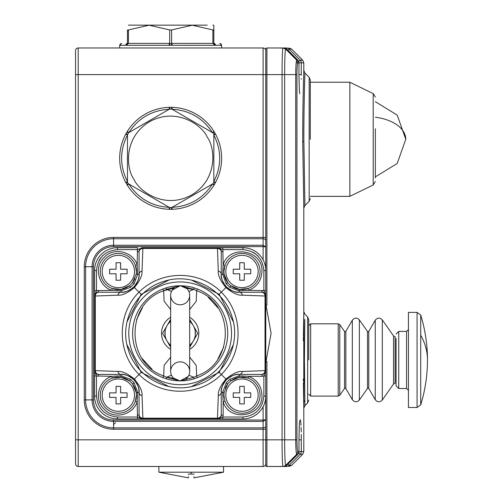 <?xml version="1.0" encoding="UTF-8"?>
<svg xmlns="http://www.w3.org/2000/svg" width="503" height="503" viewBox="0 0 503 503"><rect width="100%" height="100%" fill="white"/><g stroke="black" fill="none" stroke-linecap="round" stroke-linejoin="round"><path stroke-width="0.75" d="M207.242 25.15L128.397 25.15M169.26 43.409L169.209 45.314L169.807 45.295L169.7 43.409L128.422 43.409L128.422 29.941L127.724 30.664L127.473 29.941C127.473 22.842 127.473 22.842 127.473 29.941L127.473 43.409C119.676 43.409 119.676 43.409 127.473 43.409A1.905 1.672 90 0 0 125.8 45.314L126.083 45.295A1.905 1.66 -98.4 0 1 127.473 43.409L128.422 43.409A1.905 1.628 97.9 0 0 126.932 45.295L126.083 45.295L126.932 45.295M214.806 45.251L215.51 45.314A1.905 1.672 90 0 0 213.838 43.409C221.628 43.409 221.628 43.409 213.838 43.409L213.838 29.941C213.838 22.842 213.838 22.842 213.838 29.941L212.882 29.941L212.882 43.409L213.838 43.409A1.905 1.66 98.4 0 1 215.221 45.295L214.379 45.295A1.905 1.628 -97.9 0 0 212.882 43.409L171.605 43.409L171.605 29.941L192.253 25.207L212.882 29.941L213.58 30.664M128.422 29.941L149.07 25.207L169.7 29.941L169.7 43.409L171.605 43.409L171.498 45.295L214.064 45.314A1.905 1.622 90 0 0 212.442 43.409M171.605 29.941L169.7 29.941M212.907 25.15L213.838 25.244M172.045 43.409L172.095 45.314M215.221 45.295L214.064 45.314M128.862 43.409A1.905 1.622 90 0 0 127.24 45.314L169.209 45.314M169.807 45.295L171.498 45.295M420.709 335.124L420.709 404.827L417.069 407.512L408.436 407.512L408.436 312.394L417.069 312.394L420.709 315.079C425.198 329.698 427.449 344.656 427.462 359.953A152.422 84.341 -0 0 0 420.709 335.124L420.709 315.079M396.075 338.4L396.075 385.82L398.734 388.486L398.734 331.42L396.075 334.08M102.172 271.494A16.171 16.171 0 0 1 118.343 255.329A16.171 16.171 0 0 1 134.508 271.494A16.171 16.171 0 0 1 118.343 287.666A16.171 16.171 0 0 1 102.172 271.494M116.055 273.777L109.591 273.777L109.591 269.212L116.055 269.212L116.055 262.742L120.626 262.742L120.626 269.212L127.089 269.212L127.089 273.777L120.626 273.777L120.626 280.246L116.055 280.246L116.055 273.777M303.699 317.079L303.416 336.155M303.403 337.016L303.366 340.927M303.366 378.973L303.384 380.815M303.403 382.821L303.768 406.261M303.793 407.373L303.806 408.09M304.812 319.455L304.403 359.953L304.925 405.632L303.812 408.323L303.793 312.426M303.768 313.646L303.743 315.054M303.799 207.871L302.737 141.695C302.661 104.498 303.799 70.728 303.812 70.414C303.9 68.163 302.762 99.506 302.737 136.854M301.284 75.243L301.284 74.607L298.964 74.607L298.964 62.869A3.804 3.798 -90 0 0 297.851 60.178L285.522 48.231L279.461 47.98L286.383 47.98C289.766 47.98 289.766 47.98 286.383 47.98A3.804 3.798 90 0 1 289.074 49.093L300.172 60.178A3.804 3.798 90 0 1 301.284 62.869L303.812 62.869L303.806 70.69M303.774 71.684L303.724 73.268M303.655 75.582L303.372 86.415M303.284 90.131L303.246 91.728M301.259 79.172L301.266 78.613M296.154 62.869L297.839 62.869L296.726 60.178L285.666 49.093L286.622 48.967L297.858 60.178L298.971 62.869L298.964 74.607L301.284 74.607L301.284 62.869L297.839 62.869C297.304 63.497 297.003 67.408 296.94 74.601L296.94 439.855C297.003 447.041 297.304 450.952 297.839 451.587L298.964 451.587L298.964 439.848L301.284 439.848L301.284 451.587A3.804 3.798 90 0 1 300.172 454.278L289.074 465.363A3.804 3.798 90 0 1 286.383 466.482C289.766 466.482 289.766 466.482 286.383 466.482L266.911 466.482L282.975 466.482L286.741 465.363L297.851 454.278A3.804 3.798 -90 0 0 298.964 451.587L303.812 451.587L302.699 454.278L300.172 454.278L298.751 452.857M301.284 439.251L301.247 434.315M301.209 431.97L301.127 428.682M301.115 428.411L301.077 427.261M300.989 425.28L300.876 423.375M300.832 422.753L300.637 420.76M300.442 419.697L299.845 420.76C299.467 421.036 299.178 427.399 298.971 439.848L298.971 451.587L297.858 454.278L286.622 465.489L284.057 466.482M304.535 382.972L304.491 378.973M304.403 91.728L304.925 73.061L303.812 70.37M303.85 136.948C303.856 102.7 304.994 70.948 304.925 73.073C304.956 71.954 303.806 104.838 303.85 139.287L304.925 205.513L303.812 208.204L303.812 311.577L304.925 314.268L307.647 316.984L308.76 319.675M296.94 439.855L295.726 439.848C295.795 448.613 296.129 453.423 296.726 454.278L297.851 454.278M297.851 60.178L296.726 60.178C296.135 61.014 295.802 65.824 295.726 74.607L295.726 439.848L284.641 439.848C284.629 453.958 285.107 465.2 285.666 465.363L296.726 454.278L297.839 451.587M284.057 47.98L282.975 47.98L285.666 49.093C285.107 49.244 284.641 60.203 284.641 74.607L296.94 74.601M308.76 359.953L308.76 319.675L308.76 359.953M310.282 139.287L310.282 79.99L310.282 139.287M282.29 57.072L282.334 55.77M282.378 459.968L282.334 458.692M266.911 305.321L266.911 74.607L265.766 74.607L265.766 296.034L265.766 49.118A1.144 1.144 0 0 1 266.911 47.98L282.975 47.98C282.416 49.552 282.114 58.43 282.057 74.607L284.641 74.607L284.641 439.848L282.057 439.848C282.108 456.02 282.416 464.898 282.975 466.482M98.858 374.408L121.192 374.408L98.858 374.408A3.804 3.559 90 0 1 95.293 370.623L95.293 296.022L94.564 296.034L94.564 270.545L94.564 370.604L117.884 371.459C122.198 371.032 127.699 373.578 134.389 379.099C139.916 385.801 142.456 391.303 142.022 395.603L142.865 418.188L217.466 418.188L218.302 395.603C217.874 391.29 220.421 385.788 225.941 379.099C232.644 373.572 238.145 371.025 242.446 371.459L265.766 370.604L265.766 465.338A1.144 1.144 0 0 0 266.911 466.482A1.144 1.144 0 0 1 265.766 465.338M265.766 303.743L271.092 333.319L265.766 362.896M310.282 196.352L349.849 196.352L349.849 82.215L310.282 82.215M375.339 177.905L375.339 128.768M102.172 395.144A16.171 16.171 0 0 1 118.343 378.973A16.171 16.171 0 0 1 134.508 395.144A16.171 16.171 0 0 1 118.343 411.316A16.171 16.171 0 0 1 102.172 395.144M116.055 397.427L109.591 397.427L109.591 392.862L116.055 392.862L116.055 386.392L120.626 386.392L120.626 392.862L127.089 392.862L127.089 397.427L120.626 397.427L120.626 403.896L116.055 403.896L116.055 397.427M213.838 25.634L213.838 29.941M225.822 395.144A16.171 16.171 0 0 1 241.987 378.973A16.171 16.171 0 0 1 258.158 395.144A16.171 16.171 0 0 1 241.987 411.316A16.171 16.171 0 0 1 225.822 395.144M239.705 397.427L233.241 397.427L233.241 392.862L239.705 392.862L239.705 386.392L244.269 386.392L244.269 392.862L250.739 392.862L250.739 397.427L244.269 397.427L244.269 403.896L239.705 403.896L239.705 397.427M127.473 134.986L125.8 134.081L126.083 133.553L127.473 134.477L127.473 182.143L126.083 183.067L125.8 182.539L127.473 181.633C119.676 166.084 119.676 150.535 127.473 134.986L128.491 132.792M128.862 184.041L127.24 185.041L126.932 184.526L128.422 183.79L169.7 207.62L169.807 209.286L169.209 209.273L169.26 207.368C151.9 206.343 138.432 198.566 128.862 184.041L127.724 183.092L127.473 182.061M212.442 132.578L214.064 131.579L214.379 132.094L212.882 132.83L171.605 108.994L171.498 107.334L172.095 107.346L172.045 109.252C189.405 110.276 202.872 118.054 212.442 132.578L213.58 133.528L213.838 134.559M126.083 133.553L127.24 131.579L128.862 132.578C138.432 118.054 151.9 110.276 169.26 109.252L171.674 109.038M169.26 109.252L169.209 107.346L169.807 107.334L169.7 108.994L128.422 132.83L126.932 132.094M214.379 132.094L215.51 134.081L213.838 134.986C221.628 150.535 221.628 166.084 213.838 181.633L213.838 182.143L215.221 183.067L214.379 184.526L214.064 185.041L212.442 184.041C202.872 198.566 189.405 206.343 172.045 207.368L169.63 207.582M172.045 207.368L172.095 209.273L171.498 209.286L171.605 207.62L212.813 183.828M215.221 133.553L213.838 134.477L213.838 182.143L212.882 183.79L214.379 184.526M213.838 181.633L215.51 182.539L215.221 183.067M125.8 134.081A50.979 50.979 0 0 0 125.8 182.539M126.083 183.067L126.932 184.526M171.498 107.334L169.807 107.334M169.209 107.346A50.979 50.979 0 0 0 127.24 131.579M214.064 131.579A50.979 50.979 0 0 0 172.095 107.346M215.51 182.539A50.979 50.979 0 0 0 215.51 134.081M169.807 209.286L171.498 209.286M172.095 209.273A50.979 50.979 0 0 0 214.064 185.041M127.24 185.041A50.979 50.979 0 0 0 169.209 209.273M170.655 349.352A18.642 18.642 0 0 1 170.655 317.286M189.675 317.286A18.642 18.642 0 0 1 189.675 349.352M158.86 466.482L158.86 472.185L223.539 472.185L223.539 466.482M188.342 474.398L188.342 474.071C188.342 479.108 188.342 479.108 188.342 474.071L194.051 474.071C194.051 479.108 194.051 479.108 194.051 474.071L194.051 474.398M223.539 472.185L194.051 477.85L194.051 476.668M188.342 476.668L188.342 477.85L158.86 472.185M189.675 347.284L197.736 333.319L189.851 319.663M170.655 319.355L162.595 333.319L170.479 346.976M170.655 345.196A15.216 15.216 0 0 1 170.655 321.442A15.216 15.216 0 0 0 170.655 345.196M189.675 340.921L189.675 325.718M189.675 321.442A15.216 15.216 0 0 1 189.675 345.196A15.216 15.216 0 0 0 189.675 321.442M189.675 357.13L196.189 365.329L196.679 375.886C234.813 363.418 234.819 303.221 196.679 290.759L196.201 301.278L189.675 309.508M170.655 309.508L164.129 301.272L163.651 290.759C125.511 303.221 125.511 363.418 163.651 375.886L164.141 365.329L170.655 357.13M197.365 377.659L193.768 378.891C190.184 380.073 185.657 380.74 180.175 380.878L166.575 377.294L171.448 375.169A9.513 9.513 0 0 1 180.162 361.852A9.513 9.513 0 0 1 188.883 375.169L193.749 377.294L196.679 375.886L197.365 377.659A47.559 47.559 0 0 0 197.365 288.98L196.679 290.759L193.749 289.344L188.883 291.47L188.172 290.137M166.575 377.294L163.651 375.886L162.966 377.659L166.556 378.891A47.559 47.559 0 0 0 173.39 380.394A47.559 47.559 0 0 1 166.556 378.891A1.905 0.446 106.6 0 1 166.575 377.294M173.925 288.093L163.651 290.759L162.966 288.98A47.559 47.559 0 0 0 162.966 377.659M163.651 290.759L166.575 289.344L171.448 291.47A9.513 9.513 0 0 0 180.162 304.787A9.513 9.513 0 0 0 188.883 291.47M162.966 288.98L166.556 287.747C170.14 286.565 174.673 285.905 180.156 285.761C185.651 285.899 190.191 286.565 193.768 287.747L197.365 288.98M182.293 380.639L180.162 380.878A9.513 9.513 0 0 0 189.675 371.365A9.513 9.513 0 0 1 180.162 380.878L193.749 377.294A1.905 0.446 73.4 0 1 193.768 378.891A47.559 47.559 0 0 1 188.418 380.155A47.559 47.559 0 0 0 193.768 378.891M193.768 287.747A1.905 0.446 106.6 0 1 193.749 289.344L180.156 285.761L172.145 290.156M166.556 378.891C170.14 380.073 174.679 380.74 180.175 380.878L188.179 376.483M171.448 375.169L172.158 376.502M173.334 377.986L179.885 380.872M178.037 286.006L180.162 285.761A9.513 9.513 0 0 0 170.655 295.274A9.513 9.513 0 0 1 180.162 285.761L166.575 289.344A1.905 0.446 -106.6 0 1 166.556 287.747A47.559 47.559 0 0 1 171.913 286.484A47.559 47.559 0 0 0 166.556 287.747M186.997 288.653L180.445 285.767M180.162 380.878A47.559 47.559 0 0 0 187.349 380.331A47.559 47.559 0 0 1 180.162 380.878A9.513 9.513 0 0 1 170.655 371.365A9.513 9.513 0 0 0 180.162 380.878L178.037 380.639M180.162 285.761A9.513 9.513 0 0 1 189.675 295.274A9.513 9.513 0 0 0 180.162 285.761A47.559 47.559 0 0 0 172.982 286.308A47.559 47.559 0 0 1 180.162 285.761L182.293 286.006M225.822 271.494A16.171 16.171 0 0 1 241.987 255.329A16.171 16.171 0 0 1 258.158 271.494A16.171 16.171 0 0 1 241.987 287.666A16.171 16.171 0 0 1 225.822 271.494M239.705 273.777L233.241 273.777L233.241 269.212L239.705 269.212L239.705 262.742L244.269 262.742L244.269 269.212L250.739 269.212L250.739 273.777L244.269 273.777L244.269 280.246L239.705 280.246L239.705 273.777M96.463 396.094C97.796 408.713 104.769 415.692 117.388 417.018L117.388 418.924A22.83 22.83 0 0 1 94.564 396.094L94.564 370.604L94.564 396.094L96.463 396.094L96.463 375.986L94.564 375.986M94.564 296.034A3.804 3.804 0 0 1 98.368 292.23L121.192 292.23L98.368 292.23A3.804 3.804 0 0 0 94.564 296.034L96.463 290.652L94.564 290.652M94.564 396.094A22.83 22.83 0 0 0 117.388 418.924L142.877 418.924L137.501 417.018L137.174 401.796L137.64 392.29L134.138 382.921L130.566 379.35L121.192 375.842L111.685 376.313L112.32 378.105L120.921 377.256L129.403 380.853A18.07 18.07 0 0 0 100.267 395.144A18.07 18.07 0 0 0 135.376 401.168A18.07 18.07 0 0 0 132.635 384.085L136.225 392.56L136.414 395.144L135.376 401.168L137.174 401.796C132.981 415.082 113.81 419.923 104.215 409.266C93.558 399.678 98.399 380.507 111.685 376.313L96.463 375.986L94.564 370.604A3.804 3.804 0 0 0 98.368 374.408A3.804 3.804 0 0 1 94.564 370.604M120.921 377.256L121.192 374.408A17.882 17.882 0 0 1 131.66 377.797A17.882 17.882 0 0 0 121.192 374.408C124.304 373.773 128.517 375.515 133.836 379.646L139.004 374.484C116.803 352.452 116.558 314.287 139.004 292.161L134.389 287.546C127.687 293.067 122.185 295.613 117.884 295.179L95.293 296.022A3.804 3.559 90 0 1 98.858 292.23M126.963 321.926L141.161 294.318L139.004 292.161C161.035 269.96 199.194 269.715 221.326 292.161L225.941 287.546C220.415 280.844 217.868 275.342 218.302 271.042L217.447 247.715L242.943 247.715L142.877 247.715L137.501 249.62L117.388 249.62C104.762 250.947 97.789 257.92 96.463 270.545L96.463 290.652L111.685 290.325C98.406 286.138 93.558 266.967 104.215 257.373C113.81 246.715 132.981 251.557 137.174 264.842L137.501 247.715L117.388 247.715L137.501 247.715M94.564 270.545A22.83 22.83 0 0 1 117.388 247.715A22.83 22.83 0 0 0 94.564 270.545L96.463 270.545M133.836 379.646C137.967 384.965 139.715 389.184 139.073 392.29L139.073 414.629A3.804 3.559 -0 0 0 142.865 418.188L142.877 418.924L222.829 418.924L217.447 418.924L217.466 418.188A3.804 3.559 0 0 0 221.251 414.629L221.251 392.29C220.616 389.177 222.364 384.965 226.488 379.646L221.326 374.484C199.295 396.678 161.13 396.924 139.004 374.477L141.161 372.327L126.963 344.718M139.073 414.629L139.073 415.12A3.804 3.804 0 0 0 142.877 418.924L137.501 418.924L137.501 417.018L117.388 417.018M222.829 418.924L242.943 418.924L242.943 417.018L222.829 417.018L222.829 418.924M121.192 374.408A3.804 3.395 -90 0 1 117.884 371.459M133.836 286.993L134.389 287.546C139.909 280.85 142.456 275.348 142.022 271.042A3.804 3.395 180 0 0 139.073 274.349C139.715 277.461 137.967 281.674 133.836 286.993C128.517 291.124 124.304 292.872 121.192 292.23A3.804 3.395 90 0 0 117.884 295.179M226.488 379.646C231.814 375.515 236.026 373.773 239.132 374.408L261.472 374.408A3.804 3.559 -90 0 0 265.031 370.623L265.031 296.022L242.446 295.179A3.804 3.395 -90 0 0 239.132 292.23C236.026 292.865 231.808 291.124 226.488 286.993C222.357 281.674 220.616 277.455 221.251 274.349L221.251 252.009A3.804 3.559 180 0 0 217.466 248.451L142.865 248.451L142.022 271.042M111.685 290.325L121.192 290.797L130.566 287.295L134.138 283.717L137.64 274.349L137.174 264.842L135.376 265.477L136.414 271.494L136.225 274.078A18.07 18.07 0 0 0 115.288 253.682A18.07 18.07 0 0 0 112.32 288.533A18.07 18.07 0 0 0 129.403 285.786L120.921 289.382L112.32 288.533L111.685 290.325M137.174 251.519L139.073 251.519A3.804 3.804 0 0 1 142.877 247.715L142.865 248.451A3.804 3.559 180 0 0 139.073 252.009L139.073 274.349L136.225 274.078L132.635 282.554A18.07 18.07 0 0 0 134.974 278.555M221.251 252.009L221.251 251.519A3.804 3.804 0 0 0 217.447 247.715L222.829 249.62L222.829 247.715M265.766 290.652L265.766 296.034L265.031 296.022A3.804 3.559 -90 0 0 261.472 292.23L239.132 292.23L239.132 290.797L248.645 290.325L265.766 290.652L265.766 370.604L263.868 375.986L265.766 375.986L265.766 370.604A3.804 3.804 0 0 1 261.962 374.408L261.962 376.313L248.645 376.313C257.027 379.796 261.466 386.078 261.962 395.144C263.157 416.817 229.249 422.633 223.156 401.796L223.156 415.12L221.251 415.12A3.804 3.804 0 0 1 217.447 418.924L222.829 417.018L223.156 415.12M136.225 392.56L139.073 392.29A17.882 17.882 0 0 0 136.653 383.305A17.882 17.882 0 0 1 139.073 392.29A3.804 3.395 0 0 0 142.022 395.603M135.37 381.387A17.882 17.882 0 0 0 132.176 378.181A17.882 17.882 0 0 1 135.37 381.387M226.488 286.993L225.941 287.546C232.631 293.06 238.133 295.607 242.446 295.179M217.447 247.715A3.804 3.804 0 0 1 221.251 251.519L221.251 274.349A3.804 3.395 180 0 0 218.302 271.042M191.561 280.121L219.17 294.318L221.326 292.161C243.527 314.186 243.773 352.351 221.326 374.477L219.17 372.327L191.561 386.518M141.161 294.318L168.769 280.121M139.073 252.009L139.073 274.349A17.882 17.882 0 0 1 135.691 284.817A17.882 17.882 0 0 0 139.073 274.349M168.769 386.518L141.161 372.327M219.17 294.318L233.361 321.92M233.361 344.718L219.17 372.327M218.302 395.603A3.804 3.395 0 0 0 221.251 392.29L222.691 392.29L223.156 401.796L224.948 401.168L223.917 395.144L224.105 392.56L227.696 384.085A18.07 18.07 0 0 0 225.35 388.083M121.192 292.23A17.882 17.882 0 0 0 130.176 289.81A17.882 17.882 0 0 1 121.192 292.23L120.921 289.382M132.094 288.521A17.882 17.882 0 0 0 135.301 285.333A17.882 17.882 0 0 1 132.094 288.521M239.132 292.23A17.882 17.882 0 0 1 228.664 288.848A17.882 17.882 0 0 0 239.132 292.23L261.962 292.23A3.804 3.804 0 0 1 265.766 296.034L263.868 290.652L263.868 270.545C262.541 257.92 255.562 250.947 242.943 249.62L222.829 249.62L223.156 264.842C229.249 244.005 263.157 249.821 261.962 271.494C261.466 280.561 257.027 286.842 248.645 290.325L248.01 288.533L239.409 289.382L230.927 285.786A18.07 18.07 0 0 0 260.057 271.494A18.07 18.07 0 0 0 224.948 265.477A18.07 18.07 0 0 0 223.917 271.494L224.948 265.477L223.156 264.842L222.691 274.349L226.193 283.717L229.764 287.295L239.132 290.797L239.409 289.382M265.766 463.816A2.666 2.666 0 0 1 263.107 466.482L78.204 466.482A2.666 2.666 0 0 1 75.538 463.816L75.538 74.607L263.107 74.607L263.107 237.416L113.584 237.416A29.325 29.325 0 0 0 84.265 266.741L84.265 399.898A29.325 29.325 0 0 0 113.584 429.222L113.584 427.877L263.107 427.877A2.666 1.886 180 0 0 265.766 425.991L265.766 375.986M242.943 247.715A22.83 22.83 0 0 1 265.766 270.545A22.83 22.83 0 0 0 242.943 247.715L242.943 249.62M217.447 418.924A3.804 3.804 0 0 0 221.251 415.12L221.251 414.629M265.766 396.094A22.83 22.83 0 0 1 242.943 418.924A22.83 22.83 0 0 0 265.766 396.094L263.868 396.094C262.535 408.713 255.562 415.692 242.943 417.018M130.566 379.35L129.403 380.853A18.07 18.07 0 0 1 132.635 384.085L134.138 382.921M224.948 401.168A18.07 18.07 0 0 0 260.057 395.144A18.07 18.07 0 0 0 230.927 380.853L239.409 377.256L248.01 378.105L248.645 376.313L239.132 375.842L239.132 374.408A3.804 3.395 -90 0 0 242.446 371.459M132.635 282.554A18.07 18.07 0 0 1 129.403 285.786A18.07 18.07 0 0 0 132.635 282.554L134.138 283.717M129.403 285.786L130.566 287.295M261.962 290.325L261.962 292.23L261.472 292.23M221.251 274.349A17.882 17.882 0 0 0 223.672 283.334A17.882 17.882 0 0 1 221.251 274.349L224.105 274.078L223.917 271.494A18.07 18.07 0 0 0 227.696 282.554L224.105 274.078M224.96 285.251A17.882 17.882 0 0 0 228.148 288.458A17.882 17.882 0 0 1 224.96 285.251M261.472 374.408L261.962 374.408A3.804 3.804 0 0 0 265.766 370.604M239.132 374.408A17.882 17.882 0 0 0 230.154 376.829A17.882 17.882 0 0 1 239.132 374.408M228.23 378.118A17.882 17.882 0 0 0 225.023 381.305A17.882 17.882 0 0 1 228.23 378.118M224.64 381.821A17.882 17.882 0 0 0 221.251 392.29A17.882 17.882 0 0 1 224.64 381.821M239.409 377.256L239.132 375.842L229.764 379.35L226.193 382.921L222.691 392.29L224.105 392.56A18.07 18.07 0 0 0 224.024 397.112M230.927 285.786A18.07 18.07 0 0 1 227.696 282.554A18.07 18.07 0 0 0 230.927 285.786L229.764 287.295M227.696 282.554L226.193 283.717M227.696 384.085A18.07 18.07 0 0 1 230.927 380.853A18.07 18.07 0 0 0 227.696 384.085L226.193 382.921M230.927 380.853L229.764 379.35M75.538 74.607L75.538 50.64A2.666 2.666 0 0 1 78.204 47.98A2.666 2.666 0 0 0 75.538 50.64A2.666 2.666 0 0 1 78.204 47.98L263.107 47.98A2.666 2.666 0 0 1 265.766 50.64A2.666 2.666 0 0 0 263.107 47.98L263.107 74.607L265.766 74.607L265.766 94.394M75.538 63.196L75.538 58.631M265.766 420.062L265.766 429.222L263.107 429.222L263.107 439.848L78.204 439.848L78.204 47.98M263.107 406.795L263.107 420.036L265.766 419.722L263.107 421.382L113.584 421.382A21.484 21.484 0 0 1 92.099 399.898L92.099 266.741A21.484 21.484 0 0 1 113.584 245.257L263.107 245.257L265.766 246.916L263.107 246.602L263.107 259.844M121.575 43.409L119.67 45.314L125.8 45.314M215.51 45.314L221.634 45.314L219.786 43.415M310.659 396.094L338.205 396.094L338.205 323.806L310.659 323.806L310.659 396.094L308.76 394.195M338.205 396.094L339.764 395.283L339.764 324.617L338.205 323.806M339.764 395.283L344.561 388.429L344.561 331.471L339.764 324.617M344.561 331.471L345.184 331.798L345.844 331.42L345.844 388.486L352.326 399.709L352.326 320.191C354.565 317.556 356.916 317.456 359.375 319.889L359.375 400.017C356.916 402.45 354.565 402.35 352.326 399.709M359.375 400.017L367.492 388.429L367.492 331.471L359.375 319.889M367.492 331.471L368.114 331.798L368.774 331.42L368.774 388.486L375.251 399.709L375.251 320.191C377.495 317.556 379.847 317.456 382.305 319.889L382.305 400.017C379.847 402.45 377.495 402.35 375.251 399.709M393.541 335.935L395.1 336.746L395.1 383.16L393.541 383.971L393.541 335.935L382.305 319.889M417.069 407.512L417.069 312.394M408.436 390.391L406.537 388.486L406.537 331.42L408.436 329.515M304.812 400.451A3.804 3.383 -1.1 0 0 303.699 402.834M303.85 141.601L302.737 141.695M301.284 439.848L298.971 439.848M303.812 62.869L302.699 60.178L300.172 60.178L298.751 61.599M304.925 405.632L307.647 402.916L307.647 316.984M304.925 205.513L309.169 201.275L309.169 77.299L304.925 73.061M287.911 464.206L289.074 465.363L291.614 465.363L302.699 454.278M302.699 60.178L291.614 49.093L289.074 49.093L287.911 50.256M265.766 49.118A1.144 1.144 0 0 1 266.911 47.98L266.911 74.607L282.057 74.607L282.057 439.848L266.911 439.848L266.911 466.482M286.383 465.703L286.383 466.482M263.107 466.482L263.107 439.848L266.911 439.848L266.911 361.317M286.383 47.98L286.383 48.747M375.339 117.218A38.429 22.566 0 0 1 405.776 139.287L397.207 115.099L375.339 101.7M349.849 196.352L373.201 184.966L373.201 93.608L349.849 82.215M195.717 382.286A51.375 51.375 0 0 1 131.201 348.868A51.375 51.375 0 0 1 164.613 284.358A51.375 51.375 0 0 1 229.129 317.77A51.375 51.375 0 0 1 195.717 382.286M207.242 137.181C214.894 147.039 218.572 178.766 191.781 194.9C164.406 210.04 138.771 190.989 134.062 179.439C126.41 169.58 122.732 137.853 149.529 121.72C176.899 106.579 202.539 125.631 207.242 137.181M191.197 472.185L191.197 474.096M165.116 337.695L165.116 328.949M170.655 320.864L168.851 322.473M189.675 345.775L191.473 344.165M168.851 344.165L170.655 345.775M170.655 340.921L170.655 325.718M191.473 322.473L189.675 320.864M195.214 337.695L195.214 328.949M217.837 359.111L223.684 347.114M218.371 308.326L208.28 297.348M193.227 289.571L186.399 288.093M142.494 307.528L136.646 319.524M141.959 358.312L152.051 369.29M167.103 377.068L173.925 378.545M98.368 376.313L98.368 374.408M98.368 292.23L98.368 290.325M102.964 255.386L102.593 255.75M100.927 257.624L99.066 260.441M117.388 249.62L117.388 247.715M258.096 256.115L257.234 255.26M255.857 254.084L253.04 252.217M139.073 251.519A3.804 3.804 0 0 1 142.877 247.715M142.877 418.924A3.804 3.804 0 0 1 139.073 415.12L137.174 415.12M221.251 251.519L223.156 251.519M263.868 270.545L265.766 270.545M263.868 396.094L263.868 375.986L261.962 376.313M129.403 380.853A18.07 18.07 0 0 1 132.635 384.085M261.962 292.23A3.804 3.804 0 0 1 265.766 296.034M75.538 439.848L78.204 439.848L78.204 466.482M113.584 429.222L263.107 429.222L263.107 420.036L113.584 420.036L113.584 427.877A27.979 27.979 0 0 1 85.611 399.898L84.265 399.898M113.584 237.416L113.584 238.762A27.979 27.979 0 0 0 85.611 266.741L85.611 399.898L93.445 399.898L93.445 266.741L84.265 266.741M265.766 237.416L263.107 237.416L263.107 238.762L113.584 238.762L113.584 246.602L263.107 246.602L263.107 238.762A2.666 1.886 0 0 1 265.766 240.648M113.584 420.036A20.139 20.139 0 0 1 93.445 399.898M93.445 266.741A20.139 20.139 0 0 1 113.584 246.602M120.909 43.535L119.727 44.868L119.67 47.98M220.396 43.535L221.584 44.868L221.634 47.98M310.659 323.806L308.76 325.711M344.561 388.429L345.184 388.109L345.844 388.486M345.844 331.42L352.326 320.191M367.492 388.429L368.114 388.109L368.774 388.486M368.774 331.42L375.251 320.191M393.541 383.971L382.305 400.017M406.537 388.486L398.734 388.486M406.537 331.42L398.734 331.42M420.709 404.827C425.198 390.202 427.449 375.244 427.462 359.953M303.812 408.323L303.812 451.587M299.738 93.413L299.845 93.696C299.492 93.728 299.203 87.365 298.971 74.607M307.647 402.916L308.76 400.225M309.169 77.299L310.282 79.99M309.169 201.275L310.282 198.584M291.614 465.363L288.923 466.482M291.614 49.093L288.923 47.98M279.467 466.482L280.624 466.3M375.339 176.874L397.207 163.475L405.776 139.287M373.201 184.966L375.339 181.545M373.201 93.608L375.339 97.029M196.635 385.172C169.159 394.685 136.395 377.728 128.309 349.786C118.796 322.304 135.766 289.552 163.695 281.466C191.171 271.953 223.936 288.917 232.015 316.852C241.534 344.335 224.558 377.093 196.635 385.172C169.159 394.685 136.395 377.728 128.309 349.786C118.796 322.304 135.766 289.552 163.695 281.466C191.171 271.953 223.936 288.917 232.015 316.852C241.534 344.335 224.558 377.093 196.635 385.172C169.159 394.685 136.395 377.728 128.309 349.786C118.796 322.304 135.766 289.552 163.695 281.466C191.171 271.953 223.936 288.917 232.015 316.852C241.534 344.335 224.558 377.093 196.635 385.172C169.159 394.685 136.395 377.728 128.309 349.786C118.796 322.304 135.766 289.552 163.695 281.466C191.171 271.953 223.936 288.917 232.015 316.852C241.534 344.335 224.558 377.093 196.635 385.172M189.675 371.365L189.675 295.274M170.655 295.274L170.655 371.365M115.489 422.727L113.584 424.626"/></g></svg>
